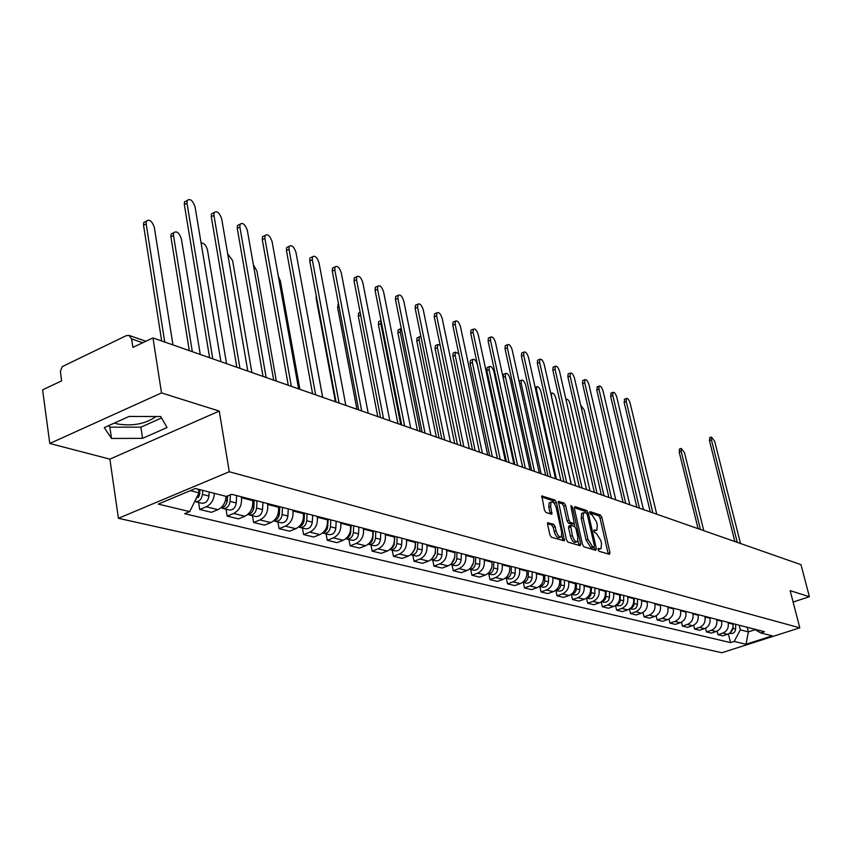 <?xml version="1.0" encoding="UTF-8"?>
<svg xmlns="http://www.w3.org/2000/svg" width="852" height="852" viewBox="0 0 852 852"><rect width="100%" height="100%" fill="white"/><g stroke="black" fill="none" stroke-linecap="round" stroke-linejoin="round"><path stroke-width="1.28" d="M598.083 549.689L599.094 551.297L609.457 554.343L609.968 552.66L601.853 517.313L600.436 515.045L590.053 511.615L589.68 512.776L590.681 514.384L592.033 514.821L596.613 522.148L597.295 525.098L596.879 530.168L593.951 530.061L593.865 531.169L594.877 532.777L596.23 533.203L600.809 540.509L601.491 543.48L601.065 548.645L598.179 548.56L598.083 549.689M155.841 416.511L155.447 416.926C145.064 424.04 132.294 426.373 117.139 423.913L114.583 422.975M548.209 522.606L547.58 524.342L549.891 534.854L551.436 537.261L564.461 540.86L556.431 502.403L554.918 500.028L541.84 495.981L544.46 510.156L546.004 512.563L551.894 514.171L550.669 506.354L551.031 502.084C553.044 501.306 554.812 503.34 556.345 508.186L561.724 532.447L561.33 536.845C559.317 537.58 557.559 535.546 556.058 530.732L555.153 526.653L553.63 524.268L547.655 522.808M229.273 471.742L219.252 411.079L161.518 392.921L152.977 337.914L800.986 564.674L809.4 596.719L790.145 590.66L799.794 627.828L229.273 471.742L118.417 518.304L721.846 652.738L799.794 627.828M582.491 544.513L583.961 546.846L595.804 550.328L596.336 548.613L588.199 512.84L586.762 510.529L574.908 506.62L574.333 508.282L582.491 544.513M580.148 545.717L567.943 542.128L566.442 539.763L558.401 501.423L564.13 503.063L565.611 505.417L568.912 520.167L570.403 522.521L574.28 523.511L570.989 506.631L571.074 505.524L572.416 507.1L580.713 543.991L580.148 545.717M161.518 392.921L49.778 443.477L42.6 389.833L61.6 380.897L60.396 371.355L62.228 366.626L126.298 335.645L129.025 335.4L145.905 341.247M49.778 443.477L109.876 459.132L118.417 518.304M152.977 337.914L132.891 347.371L131.613 338.936L129.025 335.4M793.106 602.044L809.4 596.719M727.991 622.322L728.14 622.94C728.875 627.817 727.086 631.215 722.794 633.121L727.576 634.293C731.857 632.397 733.625 629.021 732.901 624.165L732.741 623.547M727.576 634.293L722.784 635.848L717.98 634.687L717.118 631.14M722.794 633.121L717.98 634.687M705.541 628.233L706.436 631.896L711.356 633.089L716.191 631.513C720.515 629.585 722.304 626.167 721.58 621.246L721.42 620.629M716.543 619.361L716.702 619.99C717.427 624.942 715.627 628.382 711.292 630.31L706.436 631.896M693.677 625.251L694.582 629.032L699.641 630.256L704.519 628.659C708.885 626.71 710.696 623.238 709.972 618.264L709.812 617.625M704.806 616.337L704.966 616.976C705.701 621.981 703.869 625.464 699.492 627.423L694.582 629.032M681.493 622.184L682.431 626.103L687.617 627.349L692.548 625.73C696.957 623.749 698.789 620.235 698.054 615.197L697.905 614.558M692.772 613.238L692.921 613.877C693.656 618.946 691.813 622.471 687.394 624.463L682.431 626.103M669.001 619.042L669.96 623.089L675.274 624.367L680.258 622.727C684.71 620.714 686.563 617.157 685.839 612.056L685.679 611.406M680.407 610.043L680.567 610.692C681.302 615.826 679.427 619.404 674.965 621.428L669.96 623.089M656.168 615.794L657.158 619.99L662.622 621.31L667.648 619.638C672.143 617.604 674.017 613.994 673.293 608.818L673.133 608.168M667.723 606.773L667.883 607.433C668.618 612.631 666.722 616.252 662.206 618.307L657.158 619.99M642.994 612.471L644.005 616.816L649.618 618.169L654.698 616.465C659.235 614.398 661.141 610.746 660.406 605.506L660.247 604.845M654.698 603.408L654.847 604.079C655.582 609.35 653.676 613.025 649.117 615.101L644.005 616.816M629.458 609.042L630.501 613.557L636.263 614.942L641.396 613.216C645.976 611.118 647.903 607.412 647.169 602.098L647.019 601.427M641.311 599.957L641.46 600.639C642.195 605.974 640.257 609.702 635.656 611.811L630.501 613.557M615.549 605.506L616.614 610.202L622.535 611.629L627.722 609.872C632.354 607.742 634.303 603.983 633.568 598.605L633.419 597.923M627.551 596.411L627.711 597.092C628.435 602.502 626.476 606.283 621.822 608.434L616.614 610.202M601.246 601.874L602.343 606.752L608.434 608.221L613.674 606.432C618.35 604.27 620.32 600.458 619.596 595.005L619.436 594.313M613.397 592.758L613.557 593.45C614.292 598.935 612.3 602.769 607.604 604.952L602.343 606.752M586.527 598.125L587.667 603.205L593.929 604.718L599.222 602.896C603.951 600.692 605.942 596.837 605.218 591.309L605.058 590.606M598.849 589.009L599.009 589.712C599.744 595.271 597.731 599.158 592.981 601.374L587.667 603.205M579.956 584.131L579.839 589.733C579.296 593.45 577.379 595.186 574.11 594.952L571.372 594.27L572.555 599.552L578.998 601.107L584.344 599.265C589.126 597.028 591.15 593.109 590.425 587.497L590.266 586.794M583.876 585.143L584.035 585.856C584.77 591.49 582.725 595.442 577.933 597.689L572.555 599.552M555.845 590.447L557.016 595.804L563.641 597.401L569.051 595.516C573.875 593.248 575.931 589.264 575.207 583.588L575.047 582.864M568.465 581.171L568.625 581.895C569.349 587.603 567.294 591.607 562.437 593.908L557.016 595.804M539.827 586.506L540.999 591.927L547.836 593.578L553.289 591.671C558.177 589.35 560.254 585.313 559.53 579.552L559.37 578.827M552.597 577.081L552.756 577.805C553.481 583.609 551.393 587.667 546.483 589.999L540.999 591.927M523.33 582.438L524.502 587.944L531.542 589.648L537.058 587.699C542 585.345 544.108 581.245 543.384 575.398L543.225 574.663M536.238 572.863L536.409 573.598C537.122 579.488 535.003 583.609 530.05 585.984L524.502 587.944M506.333 578.252L507.504 583.844L514.757 585.59L520.338 583.609C525.322 581.213 527.463 577.049 526.738 571.117L526.579 570.371M519.39 568.508L519.55 569.264C520.263 575.228 518.112 579.424 513.106 581.841L507.504 583.844M488.792 573.939L489.975 579.605L497.462 581.415L503.095 579.392C508.133 576.953 510.305 572.725 509.592 566.697L509.453 566.048M502.009 564.024L502.169 564.791C502.882 570.851 500.699 575.111 495.63 577.56L489.975 579.605M470.709 569.477L471.891 575.238L479.612 577.102L485.299 575.036C490.401 572.555 492.594 568.263 491.892 562.15L491.732 561.372M484.074 559.402L484.234 560.179C484.937 566.324 482.733 570.659 477.61 573.162L471.891 575.238M452.039 564.887L453.221 570.723L461.188 572.65L466.949 570.552C472.104 568.018 474.33 563.651 473.627 557.453L473.467 556.665M465.565 554.631L465.724 555.419C466.427 561.66 464.18 566.058 459.004 568.603L453.221 570.723M432.763 560.137L433.945 566.069L442.177 568.06L447.992 565.909C453.211 563.332 455.469 558.901 454.766 552.597L454.606 551.798M446.437 549.7L446.608 550.498C447.3 556.835 445.021 561.308 439.792 563.907L433.945 566.069M412.847 555.227L414.019 561.255L422.528 563.31L428.418 561.127C433.689 558.497 435.979 553.981 435.287 547.58L435.127 546.771M426.682 544.598L426.852 545.418C427.534 551.862 425.233 556.399 419.93 559.05L414.019 561.255M392.261 550.158L393.432 556.281L402.229 558.401L408.172 556.175C413.508 553.491 415.829 548.901 415.148 542.404L414.988 541.584M406.266 539.327L406.425 540.157C407.107 546.707 404.764 551.329 399.407 554.024L393.432 556.281M370.961 544.918L372.132 551.137L381.227 553.331L387.245 551.052C392.634 548.326 394.998 543.651 394.316 537.048L394.156 536.206M385.136 533.885L385.296 534.726C385.967 541.371 383.592 546.079 378.171 548.837L372.132 551.137M348.915 539.486L350.076 545.812L359.501 548.081L365.583 545.759C371.035 542.969 373.432 538.219 372.771 531.499L372.612 530.647M363.261 528.24L363.421 529.092C364.081 535.865 361.674 540.647 356.189 543.459L350.076 545.812M326.092 533.863L327.253 540.296L337.009 542.649L343.154 540.274C348.681 537.431 351.109 532.585 350.449 525.759L350.289 524.896M340.608 522.393L340.768 523.266C341.418 530.146 338.979 535.024 333.43 537.889L327.253 540.296M302.439 528.038L303.589 534.577L313.706 537.016L319.926 534.587C325.507 531.68 327.977 526.76 327.328 519.805L327.179 518.932M317.136 516.344L317.295 517.228C317.934 524.225 315.453 529.188 309.84 532.127L303.589 534.577M277.912 521.999L279.062 528.645L289.542 531.179L295.836 528.698C301.48 525.727 303.994 520.71 303.365 513.639L303.205 512.744M292.8 510.06L292.95 510.966C293.578 518.091 291.054 523.149 285.377 526.142L279.062 528.645M252.469 515.726L253.598 522.5L264.493 525.13L270.851 522.585C276.559 519.55 279.115 514.438 278.498 507.238L278.338 506.333M267.539 503.553L267.688 504.459C268.305 511.711 265.739 516.866 259.988 519.933L253.598 522.5M226.046 509.219L227.175 516.11L238.475 518.847L244.907 516.237C250.69 513.138 253.278 507.93 252.682 500.603L252.522 499.677M241.308 496.78L241.457 497.717C242.053 505.098 239.444 510.359 233.629 513.479L227.175 516.11M198.591 502.456L199.709 509.475L211.456 512.318L217.963 509.645C222.894 507.185 225.588 502.744 226.046 496.343M214.385 493.361C213.916 499.815 211.2 504.288 206.237 506.78L199.709 509.475M739.153 625.198L740.303 629.841L748.354 631.875L755.17 629.671M747.204 627.274L748.354 631.875L746.001 644.25L734.211 641.439L740.303 629.841M754.116 629.053L760.708 632.919L772.221 635.858L746.001 644.25M190.315 490.656L198.985 492.85L189.719 511.605L184.639 513.703L730.537 642.621L734.211 641.439M189.719 511.605L158.238 504.107L195.427 488.515L226.44 496.439L231.648 494.288L764.436 631.715L760.708 632.919M219.252 411.079L109.876 459.132M104.285 427.608L111.505 438.46L142.582 438.333L167.035 427.544L160.751 416.522L129.078 416.458L104.285 427.608M198.985 492.85L198.42 489.282M728.396 633.973L730.537 642.621M108.811 425.574L109.865 427.182L140.9 427.161L161.571 417.959M109.865 427.182L111.505 438.46M140.9 427.161L142.582 438.333M598.061 549.593L600.159 548.965M593.855 531.126L595.963 530.498M608.221 553.981L600.032 517.984L598.615 515.716L589.68 512.776M586.176 512.904L584.919 511.211L574.248 507.707M594.579 549.966L594.025 547.261M594.078 547.197L594.451 546.004L587.305 514.555L586.293 512.947L583.492 512.744L583.087 517.792L587.976 539.391L592.63 546.771L594.078 547.197L592.545 547.751M582.608 513.074L581.639 513.426L581.234 518.474L583.087 517.792M592.215 547.868L590.766 547.442L586.112 540.062L581.234 518.474M558.177 502.424L562.256 503.766L564.13 503.063M573.96 523.629L571.969 524.289L568.518 523.213L567.038 520.86L563.736 506.12L562.256 503.766M574.11 523.618L574.781 526.6M577.944 540.722L578.838 544.662L580.713 543.991M572.352 535.557C573.822 540.264 575.537 542.266 577.475 541.584L577.858 537.218L575.963 528.772L574.482 526.429L570.595 525.45L572.352 535.557L570.467 536.249C571.937 540.945 573.652 542.948 575.59 542.266L576.634 541.893M569.04 526.025L568.572 527.761L570.457 527.068M570.467 536.249L568.572 527.761M578.923 545.355L578.838 544.662M560.424 537.175L559.423 537.537C557.41 538.272 555.653 536.238 554.151 531.435L553.246 527.356L551.723 524.97L547.495 523.671M550.072 502.446L549.135 502.797L548.773 507.057L550.669 506.354M550.232 513.894L548.773 507.057M554.812 504.309L553.044 500.731L541.616 496.972M562.799 540.605L561.819 535.908M703.763 530.647L684.497 452.71L681.28 448.429L681.153 451.283L700.429 529.486M733.082 623.632L733.082 625.112M733.061 627.477L730.388 632.631M735.649 624.292L735.617 629.085C735.18 632.259 733.497 633.728 730.569 633.483L729.631 633.249M698.065 528.655L679.193 452.018L679.672 449.025M734.861 541.531L709.439 440.654L709.854 437.662M740.526 543.512L714.69 441.389L711.495 437.044L711.42 439.909L737.289 542.383M604.025 495.747L584.248 410.1L580.691 405.158M634.378 598.168L633.877 605.506L632.386 607.529L630.224 608.488M637.53 598.988L637.445 604.292C636.945 607.806 635.113 609.446 631.96 609.201L629.947 608.701M590.031 490.858L570.201 404.125C569.019 400.451 567.688 398.853 566.197 399.332L565.994 399.641M620.501 594.589L619.968 602.066L618.403 604.143L616.145 605.069M623.739 595.431L623.643 600.798C623.131 604.366 621.278 606.028 618.105 605.783L615.921 605.25M575.654 485.821L555.781 397.99C554.567 394.242 553.193 392.623 551.67 393.145L551.446 396.159L571.33 484.309M606.219 590.905L605.655 598.53L604.015 600.649L601.682 601.544M609.553 591.767L609.457 597.22C608.935 600.83 607.061 602.513 603.844 602.268L601.491 601.693M560.872 480.645L540.956 391.696C539.721 387.862 538.304 386.222 536.739 386.776L536.504 389.801L556.431 479.101M591.544 587.124L590.937 594.888L589.222 597.06L586.804 597.923M594.962 588.008L594.856 593.535C594.323 597.199 592.428 598.903 589.19 598.658L586.645 598.04M545.663 475.331L525.716 385.221C524.449 381.302 523 379.641 521.381 380.237L521.147 383.272L541.105 473.733M576.431 583.226L576.314 588.849C575.941 592.065 574.333 593.844 571.49 594.185M519.092 381.27L519.901 380.844M530.029 469.857L510.05 378.565C508.75 374.55 507.27 372.867 505.587 373.517L505.353 376.563L525.333 468.217M560.882 579.211L560.744 584.919C560.339 588.253 558.667 590.063 555.728 590.329M564.503 580.148L564.375 585.835C563.822 589.605 561.883 591.363 558.582 591.128L555.642 590.404M522.681 467.29L503.149 377.479L503.394 374.422L504.139 374.113M513.937 464.223L493.936 371.706C492.605 367.606 491.072 365.902 489.346 366.594L489.091 369.651L509.091 462.529M544.854 575.079L544.716 580.862C544.279 584.334 542.543 586.165 539.497 586.357M548.592 576.048L548.454 581.809C547.889 585.633 545.93 587.433 542.586 587.188L539.433 586.41M506.429 461.603L486.865 370.577L487.12 367.531L487.919 367.191M526.131 577.762L524.704 580.308M497.355 458.429L477.354 364.656C475.98 360.46 474.404 358.735 472.626 359.48L472.37 362.537L492.381 456.683M528.357 570.819L528.197 576.697C527.718 580.287 525.918 582.15 522.777 582.267L526.121 583.13C529.497 583.375 531.467 581.554 532.053 577.667L528.197 576.697M532.202 571.82L532.053 577.667M489.687 455.745L470.112 363.495L470.379 360.428L471.22 360.066M509.187 572.832L507.185 576.442M458.802 353.857L455.405 352.153L455.138 355.22L475.16 450.655M511.338 566.431L511.168 572.395C510.657 576.122 508.782 578.007 505.545 578.039M515.311 567.464L515.151 573.396C514.544 577.337 512.553 579.19 509.145 578.945L505.524 578.05M472.445 449.707L452.87 356.189L453.136 353.122L454.041 352.739M491.636 567.858L489.197 572.331M440.09 344.996L437.662 344.613L437.395 347.68L457.407 444.446M493.787 561.905L493.606 567.954C493.052 571.83 491.103 573.737 487.77 573.673L491.636 574.631C495.076 574.876 497.099 572.991 497.706 568.998L493.606 567.954M497.887 562.97L497.706 568.998M454.67 443.487L435.095 348.66L435.372 345.592L436.33 345.177M473.68 556.718L473.648 557.57M473.478 562.799L470.677 568.028M420.931 336.529L419.376 336.838L419.109 339.905L439.099 438.045M475.682 557.24L475.491 563.385C474.883 567.4 472.871 569.328 469.431 569.168L473.574 570.19C477.045 570.425 479.101 568.508 479.719 564.45L475.491 563.385M479.91 558.326L479.719 564.45M436.341 437.076L416.788 340.906L417.065 337.839L418.098 337.392M454.925 551.883L454.872 553.214M454.734 557.527L451.581 563.534M401.249 328.35L400.515 328.829L400.248 331.886L420.217 431.432M456.991 552.416L456.789 558.656C456.139 562.799 454.063 564.748 450.548 564.514L450.506 564.503M461.358 553.544L461.156 559.764C460.517 563.886 458.44 565.834 454.936 565.6L450.548 564.514M417.427 430.452L397.905 332.919L398.182 329.852L399.29 329.362M435.542 546.888L435.478 548.933M435.372 551.851L435.319 553.236L431.879 558.869M397.916 423.625L378.426 324.665L378.703 321.619L381.057 320.565L380.801 323.622L400.728 424.615M437.694 547.442L437.459 553.779C436.81 557.985 434.701 559.977 431.144 559.743L430.952 559.689M442.199 548.603L441.975 554.918C441.325 559.114 439.227 561.085 435.681 560.85L431.144 559.743M378.703 321.619L379.885 321.087M415.52 541.723L415.286 548.177L411.537 554.024M417.736 542.287L417.501 548.731C416.82 553.012 414.69 555.035 411.101 554.801L410.76 554.705M422.4 543.491L422.166 549.913C421.495 554.173 419.365 556.186 415.787 555.951L411.101 554.801M377.755 416.575L358.33 316.156L358.607 313.11L359.874 312.546M650.268 511.935L624.122 402.304L624.772 399.119M656.722 514.193L630.15 403.23C628.989 399.663 627.732 398.086 626.39 398.48L626.241 401.462L652.845 512.829M636.859 507.238L610.628 396.233L611.321 393.028M643.441 509.549L616.784 397.192C615.602 393.56 614.313 391.963 612.929 392.389L612.769 395.381L639.458 508.154M623.078 502.424L596.773 390.003L597.508 386.765M629.798 504.767L603.056 390.993C601.842 387.287 600.532 385.668 599.094 386.126L598.935 389.14L625.709 503.34M608.914 497.462L582.534 383.602L582.704 380.578L583.311 380.333M615.772 499.868L588.945 384.635C587.72 380.844 586.357 379.204 584.887 379.704L584.717 382.718L611.566 498.388M594.355 492.371L567.901 377.021L568.082 373.985L568.721 373.73M601.352 494.82L574.45 378.086C573.194 374.22 571.798 372.558 570.276 373.091L570.105 376.126L597.028 493.297M579.36 487.12L552.852 370.258L553.033 367.212L553.715 366.935M586.517 489.623L559.551 371.365C558.262 367.404 556.825 365.721 555.259 366.296L555.078 369.342L582.065 488.068M563.939 481.721L537.367 363.293L537.559 360.236L538.283 359.938M571.245 484.287L544.215 364.443C542.894 360.396 541.425 358.692 539.806 359.31L539.614 362.366L566.665 482.679M548.049 476.161L521.435 356.136L521.637 353.069L522.404 352.749M555.525 478.781L528.442 357.318C527.09 353.186 525.577 351.45 523.905 352.121L523.703 355.178L550.797 477.131M531.691 470.442L505.034 348.756L505.236 345.688L506.067 345.337M539.327 473.116L512.201 349.991C510.817 345.763 509.251 344.006 507.526 344.719L507.323 347.786L534.46 471.412M514.821 464.542L488.143 341.162L488.356 338.084L489.229 337.712M522.638 467.269L495.481 342.44C494.053 338.106 492.445 336.327 490.667 337.104L490.454 340.172L517.622 465.522M497.43 458.451L470.73 333.334L470.943 330.257L471.88 329.852M505.428 461.252L478.249 334.666C476.779 330.225 475.128 328.414 473.286 329.255L473.073 332.323L500.252 459.441M479.495 452.178L452.785 325.262L453.008 322.194L454.01 321.758M487.685 455.043L460.485 326.646C458.972 322.088 457.268 320.267 455.362 321.161L455.149 324.239L482.338 453.168M460.975 445.692L434.275 316.944L434.499 313.877L435.564 313.398M469.367 448.631L442.177 318.382C440.612 313.706 438.855 311.853 436.884 312.822L436.661 315.89L463.85 446.704M441.847 439.004L415.169 308.36L415.403 305.293L416.543 304.782M450.452 442.018L423.274 309.851C421.665 305.048 419.844 303.174 417.81 304.217L417.587 307.284L444.755 440.015M422.091 432.092L395.456 299.489L395.679 296.443L396.915 295.889M430.91 435.18L403.763 301.044C402.112 296.113 400.227 294.206 398.118 295.346L397.895 298.392L425.031 433.114M394.827 536.377L394.114 545.184L392.655 547.559L390.514 548.986M397.117 536.973L396.851 543.523C396.159 547.868 394.007 549.923 390.376 549.7L389.875 549.54M401.931 538.219L401.675 544.737C400.994 549.071 398.842 551.127 395.221 550.893L390.376 549.7M356.935 409.29L337.573 307.37L338.489 303.791M401.675 424.946L375.082 290.33L375.317 287.294L376.627 286.698M410.717 428.109L383.624 291.948C381.909 286.879 379.96 284.951 377.777 286.176L377.553 289.211L404.625 425.979M373.4 530.86L372.633 539.88L371.057 542.351L368.767 543.757M375.775 531.467L375.498 538.123C374.784 542.543 372.601 544.641 368.937 544.417L368.266 544.194M380.759 532.756L380.493 539.38C379.779 543.789 377.606 545.876 373.953 545.653L368.937 544.417M335.411 401.761L316.135 298.296L316.22 295.655M380.546 417.555L354.038 280.872L354.262 277.848L355.678 277.198M389.833 420.803L362.803 282.555C361.024 277.337 359.001 275.388 356.754 276.708L356.53 279.722L383.538 418.598M351.226 525.141L350.396 534.396L348.702 536.962L346.274 538.336M322.695 397.309L302.833 289.712M353.687 525.769L353.388 532.543C352.653 537.037 350.449 539.178 346.753 538.954L345.901 538.645M358.852 527.1L358.554 533.842C357.829 538.326 355.625 540.456 351.94 540.232L346.753 538.954M358.681 409.897L332.269 271.085L332.493 268.092L334.005 267.379M368.213 413.241L341.279 272.842C339.437 267.464 337.339 265.494 335.006 266.921L334.793 269.914L361.695 410.952M328.254 519.209L327.37 528.709L325.549 531.371L322.983 532.702M299.915 389.332L280.361 280.936L278.359 276.442M330.8 519.869L330.48 526.749C329.735 531.328 327.498 533.512 323.76 533.288L322.748 532.894M336.157 521.243L335.837 528.102C335.102 532.67 332.866 534.832 329.138 534.609L323.76 533.288M336.039 401.974L309.745 260.957L309.958 257.996L311.587 257.219M345.837 405.403L319.01 262.789C317.093 257.251 314.931 255.249 312.503 256.793L312.29 259.753L339.085 403.039M304.452 513.074L304.111 520.093C303.642 523.842 301.885 526.089 298.839 526.845M276.325 381.078L256.91 270.957L253.406 264.908M304.015 520.945L303.632 522.468M307.093 513.745L306.741 520.753C305.974 525.418 303.706 527.644 299.936 527.42L298.743 526.919M312.641 515.183L312.301 522.159C311.534 526.802 309.276 529.017 305.517 528.794L299.936 527.42M312.588 393.773L286.432 250.477L286.634 247.549L288.391 246.707M322.652 397.288L295.963 252.384C293.972 246.675 291.714 244.652 289.211 246.313L289.009 249.253L315.655 394.849M278.71 516.749L279.786 506.706L279.392 513.852C278.87 517.803 277.017 520.103 273.812 520.753M251.883 372.526L232.617 260.637L227.676 253.758M282.491 507.409L282.129 514.544C281.341 519.283 279.041 521.552 275.228 521.339L273.897 520.753M288.253 508.889L287.891 515.992C287.103 520.721 284.813 522.979 281.011 522.766L275.228 521.339M288.264 385.253L262.278 239.614L262.48 236.739L264.365 235.823M298.615 388.885L272.086 241.606C270.009 235.716 267.677 233.672 265.079 235.471L264.887 238.358L291.363 386.339M254.13 500.092L253.736 507.366C253.161 511.53 251.191 513.884 247.836 514.427M226.547 363.666L207.462 249.945C206.099 245.248 203.969 242.905 201.083 242.937M254.237 500.113L253.79 508.293L252.884 510.646M256.974 500.827L256.58 508.09C255.77 512.915 253.438 515.236 249.593 515.023L248.209 514.406M262.948 502.36L262.554 509.592C261.756 514.406 259.434 516.706 255.589 516.504L249.593 515.023M263.023 376.424L237.25 228.357L237.431 225.535L239.455 224.534M273.684 380.152L247.346 230.445C245.184 224.353 242.756 222.287 240.062 224.236L239.881 227.069L266.154 377.521M227.346 496.066L227.09 500.635C226.451 505.023 224.374 507.43 220.87 507.845M227.25 497.824L227.399 498.718M200.263 354.464L181.38 238.858C179.154 232.639 176.598 230.604 173.712 232.756L173.51 235.514L192.328 351.684M227.548 495.981L227.228 501.604L226.089 504.235M230.413 494.799L230.04 501.381C229.209 506.312 226.845 508.665 222.958 508.463L221.531 507.813M236.664 495.587L236.26 502.957C235.429 507.856 233.075 510.21 229.199 509.997L222.958 508.463M189.293 350.63L170.911 236.803L171.124 234.044L173.361 232.926M236.824 367.255L211.275 216.685L211.456 213.916L213.628 212.83M247.794 371.099L221.69 218.857C219.422 212.563 216.898 210.476 214.108 212.595L213.937 215.364L239.976 368.362M199.847 490.869L199.389 493.638L195.193 500.529M172.977 344.922L154.329 227.356C151.986 220.924 149.334 218.868 146.352 221.2L146.15 223.884L164.734 342.035M199.922 489.666L199.624 494.65L198.26 497.525M202.701 490.379L202.467 494.416C201.605 499.432 199.208 501.849 195.289 501.647L194.725 501.466M209.155 492.019L208.921 496.045C208.069 501.051 205.683 503.447 201.775 503.244L195.289 501.647M161.678 340.96L143.53 225.216L143.732 222.521L146.139 221.307M209.592 357.733L184.33 204.576L184.49 201.871L186.833 200.689M220.902 361.685L195.055 206.844C192.69 200.337 190.06 198.218 187.174 200.508L187.014 203.213L212.776 358.841M233.629 513.479L244.907 516.237M259.988 519.933L270.851 522.585M285.377 526.142L295.836 528.698M309.84 532.127L319.926 534.587M333.43 537.889L343.154 540.274M356.189 543.459L365.583 545.759M378.171 548.837L387.245 551.052M399.407 554.024L408.172 556.175M419.93 559.05L428.418 561.127M439.792 563.907L447.992 565.909M459.004 568.603L466.949 570.552M477.61 573.162L485.299 575.036M495.63 577.56L503.095 579.392M513.106 581.841L520.338 583.609M530.05 585.984L537.058 587.699M546.483 589.999L553.289 591.671M562.437 593.908L569.051 595.516M577.933 597.689L584.344 599.265M592.981 601.374L599.222 602.896M607.604 604.952L613.674 606.432M621.822 608.434L627.722 609.872M635.656 611.811L641.396 613.216M649.117 615.101L654.698 616.465M662.206 618.307L667.648 619.638M674.965 621.428L680.258 622.727M687.394 624.463L692.548 625.73M699.492 627.423L704.519 628.659M711.292 630.31L716.191 631.513M206.237 506.78L217.963 509.645M241.457 497.717L252.682 500.603M267.688 504.459L278.498 507.238M292.95 510.966L303.365 513.639M317.295 517.228L327.328 519.805M340.768 523.266L350.449 525.759M363.421 529.092L372.771 531.499M385.296 534.726L394.316 537.048M406.425 540.157L415.148 542.404M426.852 545.418L435.287 547.58M446.608 550.498L454.766 552.597M465.724 555.419L473.627 557.453M484.234 560.179L491.892 562.15M502.169 564.791L509.592 566.697M519.55 569.264L526.738 571.117M536.409 573.598L543.384 575.398M552.756 577.805L559.53 579.552M568.625 581.895L575.207 583.588M584.035 585.856L590.425 587.497M599.009 589.712L605.218 591.309M613.557 593.45L619.596 595.005M627.711 597.092L633.568 598.605M641.46 600.639L647.169 602.098M654.847 604.079L660.406 605.506M667.883 607.433L673.293 608.818M680.567 610.692L685.839 612.056M692.921 613.877L698.054 615.197M704.966 616.976L709.972 618.264M716.702 619.99L721.58 621.246M728.14 622.94L732.901 624.165M142.699 342.749L131.613 338.936M598.051 549.529L599.808 548.901M593.844 531.062L595.591 530.423M598.615 515.716L600.436 515.045M600.032 517.984L601.853 517.313M608.126 553.31L609.968 552.66M584.919 511.211L586.762 510.529M586.783 513.362L588.199 512.84M594.483 549.284L596.336 548.613M586.112 540.062L587.976 539.391M590.766 547.442L592.63 546.771M558.326 501.53L558.859 501.327M563.736 506.12L565.611 505.417M567.038 520.86L568.912 520.167M568.518 523.213L570.403 522.521M571.969 524.289L573.843 523.607M571.191 507.558L572.416 507.1M551.723 524.97L553.63 524.268M553.246 527.356L555.153 526.653M554.151 531.435L556.058 530.732M550.136 513.266L552.032 512.553M541.755 496.088L542.33 495.875M553.044 500.731L554.918 500.028M554.546 503.106L556.431 502.403M562.703 539.902L564.61 539.22M735.617 629.085L733.061 628.435M679.193 452.018L681.153 451.283M711.42 439.909L709.439 440.654M637.445 604.292L634.303 603.493M623.643 600.798L620.405 599.989M609.457 597.22L606.123 596.379M594.856 593.535L591.426 592.662M535.759 390.109L536.504 389.801M579.839 589.733L576.314 588.849M519.667 383.879L521.147 383.272M564.375 585.835L560.744 584.919M503.149 377.479L505.353 376.563M548.454 581.809L544.716 580.862M486.865 370.577L489.091 369.651M470.112 363.495L472.37 362.537M515.151 573.396L511.168 572.395M452.87 356.189L455.138 355.22M435.095 348.66L437.395 347.68M416.788 340.906L419.109 339.905M461.156 559.764L456.789 558.656M397.905 332.919L400.248 331.886M441.975 554.918L437.459 553.779M378.426 324.665L380.801 323.622M422.166 549.913L417.501 548.731M358.33 316.156L360.673 315.102M626.241 401.462L624.122 402.304M612.769 395.381L610.628 396.233M598.935 389.14L596.773 390.003M584.717 382.718L582.534 383.602M570.105 376.126L567.901 377.021M555.078 369.342L552.852 370.258M539.614 362.366L537.367 363.293M523.703 355.178L521.435 356.136M507.323 347.786L505.034 348.756M490.454 340.172L488.143 341.162M473.073 332.323L470.73 333.334M455.149 324.239L452.785 325.262M436.661 315.89L434.275 316.944M417.587 307.284L415.169 308.36M397.895 298.392L395.456 299.489M401.675 544.737L396.851 543.523M337.573 307.37L339.043 306.699M377.553 289.211L375.082 290.33M373.123 537.527L372.537 537.378M380.493 539.38L375.498 538.123M316.135 298.296L316.667 298.051M356.53 279.722L354.038 280.872M350.928 531.914L350.204 531.733M358.554 533.842L353.388 532.543M334.793 269.914L332.269 271.085M327.935 526.11L327.062 525.886M335.837 528.102L330.48 526.749M312.29 259.753L309.745 260.957M304.111 520.093L303.067 519.827M312.301 522.159L306.741 520.753M289.009 249.253L286.432 250.477M279.392 513.852L278.189 513.543M287.891 515.992L282.129 514.544M264.887 238.358L262.278 239.614M253.736 507.366L252.341 507.015M262.554 509.592L256.58 508.09M239.881 227.069L237.25 228.357M227.09 500.635L225.503 500.241M236.26 502.957L230.04 501.381M170.911 236.803L173.51 235.514M213.937 215.364L211.275 216.685M199.389 493.638L198.686 493.457M208.921 496.045L202.467 494.416M143.53 225.216L146.15 223.884M187.014 203.213L184.33 204.576M592.491 547.804L594.153 547.218M581.639 513.426L583.492 512.744M568.721 526.142L570.595 525.45M549.135 502.797L551.031 502.084M679.332 449.164L681.28 448.429M711.495 437.044L709.524 437.79M550.775 393.507L551.67 393.145M535.152 387.426L536.739 386.776M519.198 381.132L521.381 380.237M503.394 374.422L505.587 373.517M487.12 367.531L489.346 366.594M470.379 360.428L472.626 359.48M453.136 353.122L455.405 352.153M435.372 345.592L437.662 344.613M417.065 337.839L419.376 336.838M398.182 329.852L400.515 328.829M358.607 313.11L360.151 312.418M626.39 398.48L624.271 399.322M612.929 392.389L610.788 393.241M599.094 386.126L596.943 387M584.887 379.704L582.704 380.578M570.276 373.091L568.082 373.985M555.259 366.296L553.033 367.212M539.806 359.31L537.559 360.236M523.905 352.121L521.637 353.069M507.526 344.719L505.236 345.688M490.667 337.104L488.356 338.084M473.286 329.255L470.943 330.257M455.362 321.161L453.008 322.194M436.884 312.822L434.499 313.877M417.81 304.217L415.403 305.293M398.118 295.346L395.679 296.443M337.85 304.345L338.542 304.026M377.777 286.176L375.317 287.294M356.754 276.708L354.262 277.848M335.006 266.921L332.493 268.092M312.503 256.793L309.958 257.996M289.211 246.313L286.634 247.549M265.079 235.471L262.48 236.739M240.062 224.236L237.431 225.535M171.124 234.044L173.712 232.756M214.108 212.595L211.456 213.916M143.732 222.521L146.352 221.2M187.174 200.508L184.49 201.871"/></g></svg>
